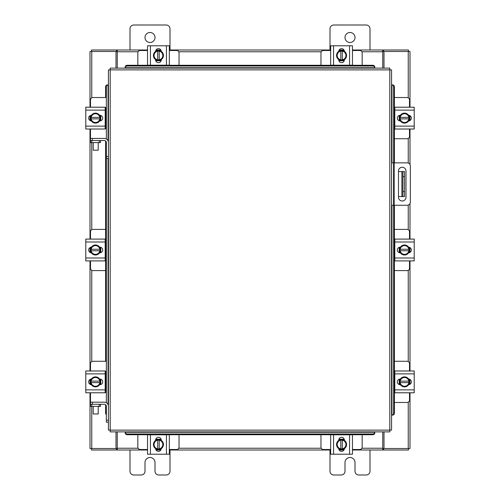 <?xml version="1.0" encoding="UTF-8"?>
<svg xmlns="http://www.w3.org/2000/svg" width="500" height="500" viewBox="0 0 500 500"><rect width="100%" height="100%" fill="white"/><g stroke="black" fill="none" stroke-linecap="round" stroke-linejoin="round"><path stroke-width="0.75" d="M391.562 162.862L407.238 162.862A3.119 3.119 0 0 1 410.363 165.981L410.363 202.138A3.119 3.119 0 0 1 407.238 205.263L391.562 205.263M393.562 205.263L393.562 162.862M405.981 197.25L405.981 170.987A3.75 3.75 0 0 0 402.231 167.237A3.75 3.75 0 0 0 398.481 170.987L398.481 197.25A3.75 3.75 0 0 0 402.231 201A3.75 3.75 0 0 0 405.981 197.25M404.494 196.562L401.894 196.562L401.894 171.562L404.494 171.562L404.494 196.562M398.481 196.562L401.894 196.562M404.494 176.562L402.894 176.562L402.894 191.562L404.494 191.562M398.481 171.562L401.894 171.562M402.894 196.562L402.894 191.562M402.894 176.562L402.894 171.562M394.394 138.719L407.113 138.719A2.4 2.4 0 0 0 409.513 136.319L409.513 129.019M409.513 107.219L409.513 99.919A2.4 2.4 0 0 0 407.113 97.519L394.394 97.519M394.812 107.519L394.394 107.519M394.394 128.719L394.812 128.719M409.812 115.612L409.812 120.625M399.212 120.781L399.212 115.463M408.888 115.7A5 5 0 0 1 408.888 120.538M408.8 120.7A5 5 0 0 1 404.6 123.119M404.425 123.119A5 5 0 0 1 400.231 120.7M400.138 120.538A5 5 0 0 1 400.138 115.7M400.231 115.544A5 5 0 0 1 404.425 113.119M404.6 113.119A5 5 0 0 1 408.8 115.544M406.9 114.444A4.381 4.381 0 0 1 408.831 117.369L408.888 115.6A5.05 5.05 0 0 0 408.888 115.594L404.513 113.069L400.144 115.594A5.05 5.05 0 0 0 400.138 115.6L400.138 118.869L408.831 118.869A4.381 4.381 0 0 1 406.9 121.794L404.513 123.169L400.144 120.65A5.05 5.05 0 0 1 400.138 120.644L400.2 118.869A4.381 4.381 0 0 0 402.131 121.794M402.131 114.444A4.381 4.381 0 0 0 400.2 117.369L408.888 117.369L408.888 120.644L406.9 121.794M402.525 114.219A4.381 4.381 0 0 1 406.5 114.219M406.5 122.025A4.381 4.381 0 0 1 402.525 122.025M408.65 115.312A2.812 2.812 0 0 1 411.356 118.119A2.812 2.812 0 0 1 408.65 120.925M394.812 110.119L394.812 107.219L414.212 107.219L414.212 110.119L394.812 110.119L394.812 126.119L414.212 126.119L414.212 129.019L394.812 129.019L394.812 126.119M400.381 120.931L400.125 120.931A2.812 2.812 0 0 1 397.312 118.119A2.812 2.812 0 0 1 400.125 115.312L400.381 115.312M414.212 110.119L414.212 126.119M179.037 65.281L179.037 52.888A2.4 2.4 0 0 0 176.637 50.487L169.338 50.487M147.537 50.487L140.238 50.487A2.4 2.4 0 0 0 137.838 52.888L137.838 65.281M155.931 50.188L160.944 50.188M161.1 60.788L155.781 60.788M156.019 51.112A5 5 0 0 1 160.863 51.112M161.019 51.2A5 5 0 0 1 163.438 55.4M163.438 55.575A5 5 0 0 1 161.019 59.769M160.863 59.862A5 5 0 0 1 156.019 59.862M155.863 59.769A5 5 0 0 1 153.444 55.575M153.444 55.4A5 5 0 0 1 155.863 51.2M154.762 53.1A4.381 4.381 0 0 1 157.688 51.169L155.919 51.112A5.05 5.05 0 0 0 155.912 51.112L153.387 55.487L155.912 59.856A5.05 5.05 0 0 0 155.919 59.862L159.188 59.862L159.188 51.169A4.381 4.381 0 0 1 162.113 53.1L163.487 55.487L160.969 59.856A5.05 5.05 0 0 1 160.963 59.862L159.188 59.8A4.381 4.381 0 0 0 162.113 57.869M154.762 57.869A4.381 4.381 0 0 0 157.688 59.8L157.688 51.112L160.963 51.112L162.113 53.1M154.537 57.475A4.381 4.381 0 0 1 154.537 53.5M162.344 53.5A4.381 4.381 0 0 1 162.344 57.475M155.631 51.35A2.812 2.812 0 0 1 158.438 48.644A2.812 2.812 0 0 1 161.25 51.35M150.438 65.188L147.537 65.188L147.537 45.788L150.438 45.788L150.438 65.188L166.438 65.188L166.438 45.788L169.338 45.788L169.338 65.188L166.438 65.188M161.25 59.619L161.25 59.875A2.812 2.812 0 0 1 158.438 62.688A2.812 2.812 0 0 1 155.631 59.875L155.631 59.619M150.438 45.788L166.438 45.788M362.163 65.281L362.163 52.888A2.4 2.4 0 0 0 359.762 50.487L352.463 50.487M330.662 50.487L323.363 50.487A2.4 2.4 0 0 0 320.962 52.888L320.962 65.281M339.056 50.188L344.069 50.188M344.219 60.788L338.9 60.788M339.137 51.112A5 5 0 0 1 343.981 51.112M344.137 51.2A5 5 0 0 1 346.556 55.4M346.556 55.575A5 5 0 0 1 344.137 59.769M343.981 59.862A5 5 0 0 1 339.137 59.862M338.981 59.769A5 5 0 0 1 336.562 55.575M336.562 55.4A5 5 0 0 1 338.981 51.2M337.887 53.1A4.381 4.381 0 0 1 340.812 51.169L339.038 51.112A5.05 5.05 0 0 0 339.031 51.112L336.512 55.487L339.031 59.856A5.05 5.05 0 0 0 339.038 59.862L342.312 59.862L342.312 51.169A4.381 4.381 0 0 1 345.238 53.1L346.613 55.487L344.087 59.856A5.05 5.05 0 0 1 344.081 59.862L342.312 59.8A4.381 4.381 0 0 0 345.238 57.869M337.887 57.869A4.381 4.381 0 0 0 340.812 59.8L340.812 51.112L344.081 51.112L345.238 53.1M337.656 57.475A4.381 4.381 0 0 1 337.656 53.5M345.462 53.5A4.381 4.381 0 0 1 345.462 57.475M338.75 51.35A2.812 2.812 0 0 1 341.562 48.644A2.812 2.812 0 0 1 344.369 51.35M333.562 65.188L330.662 65.188L330.662 45.788L333.562 45.788L333.562 65.188L349.562 65.188L349.562 45.788L352.463 45.788L352.463 65.188L349.562 65.188M344.369 59.619L344.369 59.875A2.812 2.812 0 0 1 341.562 62.688A2.812 2.812 0 0 1 338.75 59.875L338.75 59.619M333.562 45.788L349.562 45.788M330.662 59.544L330.662 60.744M137.838 434.719L137.838 447.113A2.4 2.4 0 0 0 140.238 449.513L147.537 449.513M169.338 449.513L176.637 449.513A2.4 2.4 0 0 0 179.037 447.113L179.037 434.719M160.944 449.812L155.931 449.812M155.781 439.212L161.1 439.212M160.863 448.888A5 5 0 0 1 156.019 448.888M155.863 448.8A5 5 0 0 1 153.444 444.6M153.444 444.425A5 5 0 0 1 155.863 440.231M156.019 440.138A5 5 0 0 1 160.863 440.138M161.019 440.231A5 5 0 0 1 163.438 444.425M163.438 444.6A5 5 0 0 1 161.019 448.8M162.113 446.9A4.381 4.381 0 0 1 159.188 448.831L160.963 448.888A5.05 5.05 0 0 0 160.969 448.888L163.487 444.513L160.969 440.144A5.05 5.05 0 0 0 160.963 440.138L157.688 440.138L157.688 448.831A4.381 4.381 0 0 1 154.762 446.9L153.387 444.513L155.912 440.144A5.05 5.05 0 0 1 155.919 440.138L157.688 440.2A4.381 4.381 0 0 0 154.762 442.131M162.113 442.131A4.381 4.381 0 0 0 159.188 440.2L159.188 448.888L155.919 448.888L154.762 446.9M162.344 442.525A4.381 4.381 0 0 1 162.344 446.5M154.537 446.5A4.381 4.381 0 0 1 154.537 442.525M161.25 448.65A2.812 2.812 0 0 1 158.438 451.356A2.812 2.812 0 0 1 155.631 448.65M166.438 434.812L169.338 434.812L169.338 454.212L166.438 454.212L166.438 434.812L150.438 434.812L150.438 454.212L147.537 454.212L147.537 434.812L150.438 434.812M155.631 440.381L155.631 440.125A2.812 2.812 0 0 1 158.438 437.312A2.812 2.812 0 0 1 161.25 440.125L161.25 440.381M166.438 454.212L150.438 454.212M169.338 440.456L169.338 439.256M169.338 454.212L169.338 451.712M320.962 434.719L320.962 447.113A2.4 2.4 0 0 0 323.363 449.513L330.662 449.513M352.463 449.513L359.762 449.513A2.4 2.4 0 0 0 362.163 447.113L362.163 434.719M344.069 449.812L339.056 449.812M338.9 439.212L344.219 439.212M343.981 448.888A5 5 0 0 1 339.137 448.888M338.981 448.8A5 5 0 0 1 336.562 444.6M336.562 444.425A5 5 0 0 1 338.981 440.231M339.137 440.138A5 5 0 0 1 343.981 440.138M344.137 440.231A5 5 0 0 1 346.556 444.425M346.556 444.6A5 5 0 0 1 344.137 448.8M345.238 446.9A4.381 4.381 0 0 1 342.312 448.831L344.081 448.888A5.05 5.05 0 0 0 344.087 448.888L346.613 444.513L344.087 440.144A5.05 5.05 0 0 0 344.081 440.138L340.812 440.138L340.812 448.831A4.381 4.381 0 0 1 337.887 446.9L336.512 444.513L339.031 440.144A5.05 5.05 0 0 1 339.038 440.138L340.812 440.2A4.381 4.381 0 0 0 337.887 442.131M345.238 442.131A4.381 4.381 0 0 0 342.312 440.2L342.312 448.888L339.038 448.888L337.887 446.9M345.462 442.525A4.381 4.381 0 0 1 345.462 446.5M337.656 446.5A4.381 4.381 0 0 1 337.656 442.525M344.369 448.65A2.812 2.812 0 0 1 341.562 451.356A2.812 2.812 0 0 1 338.75 448.65M349.562 434.812L352.463 434.812L352.463 454.212L349.562 454.212L349.562 434.812L333.562 434.812L333.562 454.212L330.662 454.212L330.662 434.812L333.562 434.812M338.75 440.381L338.75 440.125A2.812 2.812 0 0 1 341.562 437.312A2.812 2.812 0 0 1 344.369 440.125L344.369 440.381M349.562 454.212L333.562 454.212M106.35 402.713L106.35 156.425L108.438 156.425L108.438 69.894L110.194 69.875L110.219 68.119L389.781 68.119L389.806 69.875L391.562 69.894L391.562 430.106L389.806 430.125L389.781 431.881L110.219 431.881L110.194 430.125L108.438 430.106L108.438 406.281A4.094 4.094 0 0 0 104.35 402.188L92.344 402.188L92.344 404.281M106.35 158.425L108.438 158.425L108.438 156.425L108.438 406.281M391.919 415.106L391.95 415.1A2 1.731 -90 0 0 393.65 413.106L394.394 413.106A2 1.731 90 0 1 392.7 415.1L392.663 415.106M394.394 86.894L393.65 86.894A2 1.731 -90 0 0 391.95 84.9L392.7 84.9A2 1.731 90 0 1 394.394 86.894L394.394 162.862M391.919 84.894L392.663 84.894M394.394 205.263L394.394 413.106M393.65 86.894L393.65 162.862M393.65 205.263L393.65 413.106M125.219 432.238L125.219 432.269A2 1.731 0 0 0 127.219 433.969L127.219 434.719A2 1.731 180 0 1 125.219 433.019L125.219 432.981M372.781 434.719L372.781 433.969A2 1.731 0 0 0 374.781 432.269L374.781 433.019A2 1.731 180 0 1 372.781 434.719L127.219 434.719M374.781 432.238L374.781 432.981M372.781 433.969L127.219 433.969M374.781 67.763L374.781 67.731A2 1.731 180 0 0 372.781 66.031L372.781 65.281A2 1.731 0 0 1 374.781 66.981L374.781 67.019M127.219 65.281L127.219 66.031A2 1.731 180 0 0 125.219 67.731L125.219 66.981A2 1.731 0 0 1 127.219 65.281L372.781 65.281M125.219 67.763L125.219 67.019M127.219 66.031L372.781 66.031M108.081 84.894L108.05 84.9A2 1.731 90 0 0 106.35 86.894L105.606 86.894A2 1.731 -90 0 1 107.3 84.9L107.338 84.894M106.35 414.744A2 1.731 -90 0 1 105.606 413.106L105.606 404.725M105.606 392.481L105.606 371.281M105.606 361.281L105.606 140.963M105.606 128.719L105.606 107.519M105.606 97.519L105.606 86.894M106.35 138.95L106.35 86.894M383.994 431.881L383.994 448.506L410 448.506L410 392.781M410 107.219L410 51.494L383.994 51.494L383.994 68.119M116.006 68.119L116.006 51.494L90 51.494L90 107.219M90 392.781L90 448.506L116.006 448.506L116.006 431.881M410 115.719L410 120.525M410 129.019L410 164.525M410 203.594L410 239.1M410 247.594L410 252.406M410 260.9L410 370.981M410 379.475L410 384.281M90 384.281L90 379.475M90 370.981L90 260.9M90 252.406L90 247.594M90 239.1L90 129.019M90 120.525L90 115.719M147.537 450L117.256 450L117.256 431.881M382.744 431.881L382.744 450L383.494 450L383.494 448.506L382.744 448.506M383.994 448.506L383.494 448.506M408.506 448.506L408.506 450L383.494 450M117.256 448.506L116.506 448.506L116.506 450L91.494 450L91.494 448.506M116.506 448.506L116.006 448.506M382.744 450L352.463 450M343.963 450L339.156 450M330.662 450L169.338 450M160.844 450L156.037 450M116.506 450L117.256 450M352.463 50L382.744 50L382.744 68.119M117.256 68.119L117.256 50L116.506 50L116.506 51.494L117.256 51.494M116.006 51.494L116.506 51.494M91.494 51.494L91.494 50L116.506 50M382.744 51.494L383.494 51.494L383.494 50L408.506 50L408.506 51.494M383.494 51.494L383.994 51.494M117.256 50L147.537 50M156.037 50L160.844 50M169.338 50L330.662 50M339.156 50L343.963 50M383.494 50L382.744 50M394.394 402.481L407.113 402.481A2.4 2.4 0 0 0 409.513 400.081L409.513 392.781M409.513 370.981L409.513 363.681A2.4 2.4 0 0 0 407.113 361.281L394.394 361.281M394.812 371.281L394.394 371.281M394.394 392.481L394.812 392.481M409.812 379.375L409.812 384.387M399.212 384.538L399.212 379.219M408.888 379.462A5 5 0 0 1 408.888 384.3M408.8 384.456A5 5 0 0 1 404.6 386.881M404.425 386.881A5 5 0 0 1 400.231 384.456M400.138 384.3A5 5 0 0 1 400.138 379.462M400.231 379.3A5 5 0 0 1 404.425 376.881M404.6 376.881A5 5 0 0 1 408.8 379.3M406.9 378.206A4.381 4.381 0 0 1 408.831 381.131L408.888 379.356A5.05 5.05 0 0 0 408.888 379.35L404.513 376.831L400.144 379.35A5.05 5.05 0 0 0 400.138 379.356L400.138 382.631L408.831 382.631A4.381 4.381 0 0 1 406.9 385.556L404.513 386.931L400.144 384.406A5.05 5.05 0 0 1 400.138 384.4L400.2 382.631A4.381 4.381 0 0 0 402.131 385.556M402.131 378.206A4.381 4.381 0 0 0 400.2 381.131L408.888 381.131L408.888 384.4L406.9 385.556M402.525 377.975A4.381 4.381 0 0 1 406.5 377.975M406.5 385.781A4.381 4.381 0 0 1 402.525 385.781M408.65 379.075A2.812 2.812 0 0 1 411.356 381.881A2.812 2.812 0 0 1 408.65 384.688M394.812 373.881L394.812 370.981L414.212 370.981L414.212 373.881L394.812 373.881L394.812 389.881L414.212 389.881L414.212 392.781L394.812 392.781L394.812 389.881M400.381 384.688L400.125 384.688A2.812 2.812 0 0 1 397.312 381.881A2.812 2.812 0 0 1 400.125 379.069L400.381 379.069M414.212 373.881L414.212 389.881M396.012 392.781L394.812 392.781M394.812 370.981L397.056 370.981M400.456 392.781L402.956 392.781M411.712 392.781L414.212 392.781M99.237 142.613L99.237 140.519L100.487 140.519L100.487 142.613L90.487 142.613L90.487 140.519L91.737 140.519L91.756 229.681M99.237 140.519L91.737 140.519M105.869 138.719L106.35 138.719M105.188 128.719L106.35 128.719M100.787 115.463L100.787 120.781M106.35 107.519L105.188 107.519M106.35 97.519L92.888 97.519A2.4 2.4 0 0 0 90.487 99.919L90.487 107.219M90.188 120.625L90.188 115.612M90.487 129.019L90.487 138.425M108.438 142.519A4.094 4.094 0 0 0 104.35 138.425L90.344 138.425L90.487 142.613M91.112 120.538A5 5 0 0 1 91.112 115.7M91.2 115.544A5 5 0 0 1 95.4 113.119M95.575 113.119A5 5 0 0 1 99.769 115.544M99.862 115.7A5 5 0 0 1 99.862 120.538M99.769 120.7A5 5 0 0 1 95.575 123.119M95.4 123.119A5 5 0 0 1 91.2 120.7M93.1 121.794A4.381 4.381 0 0 1 91.169 118.869L91.112 120.644A5.05 5.05 0 0 0 91.112 120.65L95.487 123.169L99.856 120.65A5.05 5.05 0 0 0 99.862 120.644L99.862 117.369L91.169 117.369A4.381 4.381 0 0 1 93.1 114.444L95.487 113.069L99.856 115.594A5.05 5.05 0 0 1 99.862 115.6L99.8 117.369A4.381 4.381 0 0 0 97.869 114.444M97.869 121.794A4.381 4.381 0 0 0 99.8 118.869L91.112 118.869L91.112 115.6L93.1 114.444M97.475 122.025A4.381 4.381 0 0 1 93.5 122.025M93.5 114.219A4.381 4.381 0 0 1 97.475 114.219M91.35 120.925A2.812 2.812 0 0 1 88.644 118.119A2.812 2.812 0 0 1 91.35 115.312M105.188 126.119L105.188 129.019L85.787 129.019L85.787 126.119L105.188 126.119L105.188 110.119L85.787 110.119L85.787 107.219L105.188 107.219L105.188 110.119M99.619 115.312L99.875 115.312A2.812 2.812 0 0 1 102.688 118.119A2.812 2.812 0 0 1 99.875 120.931L99.619 120.931M85.787 126.119L85.787 110.119M99.237 406.375L99.237 404.281L100.487 404.281L100.487 406.375L90.487 406.375L90.487 404.281L91.737 404.281L91.756 448.506M99.237 404.281L91.737 404.281M105.869 402.481L106.35 402.481M105.188 392.481L106.35 392.481M100.787 379.219L100.787 384.538M106.35 371.281L105.188 371.281M106.35 361.281L92.888 361.281A2.4 2.4 0 0 0 90.487 363.681L90.487 370.981M90.188 384.387L90.188 379.375M90.487 392.781L90.487 402.188M92.344 402.188L90.344 402.188L90.487 406.375M91.112 384.3A5 5 0 0 1 91.112 379.462M91.2 379.3A5 5 0 0 1 95.4 376.881M95.575 376.881A5 5 0 0 1 99.769 379.3M99.862 379.462A5 5 0 0 1 99.862 384.3M99.769 384.456A5 5 0 0 1 95.575 386.881M95.4 386.881A5 5 0 0 1 91.2 384.456M93.1 385.556A4.381 4.381 0 0 1 91.169 382.631L91.112 384.4A5.05 5.05 0 0 0 91.112 384.406L95.487 386.931L99.856 384.406A5.05 5.05 0 0 0 99.862 384.4L99.862 381.131L91.169 381.131A4.381 4.381 0 0 1 93.1 378.206L95.487 376.831L99.856 379.35A5.05 5.05 0 0 1 99.862 379.356L99.8 381.131A4.381 4.381 0 0 0 97.869 378.206M97.869 385.556A4.381 4.381 0 0 0 99.8 382.631L91.112 382.631L91.112 379.356L93.1 378.206M97.475 385.781A4.381 4.381 0 0 1 93.5 385.781M93.5 377.975A4.381 4.381 0 0 1 97.475 377.975M91.35 384.688A2.812 2.812 0 0 1 88.644 381.881A2.812 2.812 0 0 1 91.35 379.075M105.188 389.881L105.188 392.781L85.787 392.781L85.787 389.881L105.188 389.881L105.188 373.881L85.787 373.881L85.787 370.981L105.188 370.981L105.188 373.881M99.619 379.069L99.875 379.069A2.812 2.812 0 0 1 102.688 381.881A2.812 2.812 0 0 1 99.875 384.688L99.619 384.688M85.787 389.881L85.787 373.881M98.225 150.206L93.225 150.206L98.225 150.206L98.225 142.613M93.225 150.206L93.225 142.613M106.35 156.425L106.35 142.519A2 2 0 0 0 104.35 140.519L100.487 140.519M98.225 413.969L93.225 413.969L98.225 413.969L98.225 406.375M93.225 413.969L93.225 406.375M106.35 420.188L108.438 420.188L108.438 422.188L106.35 422.188L106.35 406.281A2 2 0 0 0 104.35 404.281L100.487 404.281M345 37.5A5 5 0 0 0 350 42.5A5 5 0 0 0 355 37.5A5 5 0 0 0 350 32.5A5 5 0 0 0 345 37.5M370 50L370 28.8A3.8 3.8 0 0 0 366.2 25L333.8 25A3.8 3.8 0 0 0 330 28.8L330 50M330 450L330 471.2A3.8 3.8 0 0 0 333.8 475L341.2 475A3.8 3.8 0 0 0 345 471.2L345 462.5A5 5 0 0 1 350 457.5A5 5 0 0 1 355 462.5L355 471.2A3.8 3.8 0 0 0 358.8 475L366.2 475A3.8 3.8 0 0 0 370 471.2L370 450M145 37.5A5 5 0 0 0 150 42.5A5 5 0 0 0 155 37.5A5 5 0 0 0 150 32.5A5 5 0 0 0 145 37.5M170 50L170 28.8A3.8 3.8 0 0 0 166.2 25L133.8 25A3.8 3.8 0 0 0 130 28.8L130 50M130 450L130 471.2A3.8 3.8 0 0 0 133.8 475L141.2 475A3.8 3.8 0 0 0 145 471.2L145 462.5A5 5 0 0 1 150 457.5A5 5 0 0 1 155 462.5L155 471.2A3.8 3.8 0 0 0 158.8 475L166.2 475A3.8 3.8 0 0 0 170 471.2L170 450M394.394 270.6L407.113 270.6A2.4 2.4 0 0 0 409.513 268.2L409.513 260.9M409.513 239.1L409.513 231.8A2.4 2.4 0 0 0 407.113 229.4L394.394 229.4M394.812 239.4L394.394 239.4M394.394 260.6L394.812 260.6M409.812 247.494L409.812 252.506M399.212 252.656L399.212 247.344M408.888 247.581A5 5 0 0 1 408.888 252.419M408.8 252.575A5 5 0 0 1 404.6 255M404.425 255A5 5 0 0 1 400.231 252.575M400.138 252.419A5 5 0 0 1 400.138 247.581M400.231 247.425A5 5 0 0 1 404.425 245M404.6 245A5 5 0 0 1 408.8 247.425M406.9 246.325A4.381 4.381 0 0 1 408.831 249.25L408.888 247.475L404.513 244.95L400.144 247.475A5.05 5.05 0 0 0 400.138 247.475L400.138 250.75L408.831 250.75A4.381 4.381 0 0 1 406.9 253.675L404.513 255.05L400.144 252.525A5.05 5.05 0 0 1 400.138 252.525L400.2 250.75A4.381 4.381 0 0 0 402.131 253.675M402.131 246.325A4.381 4.381 0 0 0 400.2 249.25L408.888 249.25L408.888 252.525L406.9 253.675M402.525 246.1A4.381 4.381 0 0 1 406.5 246.1M406.5 253.9A4.381 4.381 0 0 1 402.525 253.9M408.65 247.194A2.812 2.812 0 0 1 411.356 250A2.812 2.812 0 0 1 408.65 252.806M394.812 242L394.812 239.1L414.212 239.1L414.212 242L394.812 242L394.812 258L414.212 258L414.212 260.9L394.812 260.9L394.812 258M400.381 252.812L400.125 252.812A2.812 2.812 0 0 1 397.312 250A2.812 2.812 0 0 1 400.125 247.188L400.381 247.188M414.212 242L414.212 258M105.606 229.4L92.888 229.4A2.4 2.4 0 0 0 90.487 231.8L90.487 239.1M90.487 260.9L90.487 268.2A2.4 2.4 0 0 0 92.888 270.6L105.606 270.6M105.188 260.6L105.606 260.6M105.606 239.4L105.188 239.4M90.188 252.506L90.188 247.494M100.787 247.344L100.787 252.656M91.112 252.419A5 5 0 0 1 91.112 247.581M91.2 247.425A5 5 0 0 1 95.4 245M95.575 245A5 5 0 0 1 99.769 247.425M99.862 247.581A5 5 0 0 1 99.862 252.419M99.769 252.575A5 5 0 0 1 95.575 255M95.4 255A5 5 0 0 1 91.2 252.575M93.1 253.675A4.381 4.381 0 0 1 91.169 250.75L91.112 252.525L95.487 255.05L99.856 252.525A5.05 5.05 0 0 0 99.862 252.525L99.862 249.25L91.169 249.25A4.381 4.381 0 0 1 93.1 246.325L95.487 244.95L99.856 247.475A5.05 5.05 0 0 1 99.862 247.475L99.8 249.25A4.381 4.381 0 0 0 97.869 246.325M97.869 253.675A4.381 4.381 0 0 0 99.8 250.75L91.112 250.75L91.112 247.475L93.1 246.325M97.475 253.9A4.381 4.381 0 0 1 93.5 253.9M93.5 246.1A4.381 4.381 0 0 1 97.475 246.1M91.35 252.806A2.812 2.812 0 0 1 88.644 250A2.812 2.812 0 0 1 91.35 247.194M105.188 258L105.188 260.9L85.787 260.9L85.787 258L105.188 258L105.188 242L85.787 242L85.787 239.1L105.188 239.1L105.188 242M99.619 247.188L99.875 247.188A2.812 2.812 0 0 1 102.688 250A2.812 2.812 0 0 1 99.875 252.812L99.619 252.812M85.787 258L85.787 242M394.162 162.862L394.162 205.263M110.194 430.125L389.806 430.125L389.806 69.875L110.194 69.875L110.194 430.125M391.95 415.1L391.95 205.263M391.95 162.862L391.95 84.9M125.219 432.269L374.781 432.269M374.781 67.731L125.219 67.731M108.05 84.9L108.05 140.775M108.05 158.425L108.05 404.538M105.606 413.106L106.35 413.106M408.244 51.494L408.244 97.806M408.244 138.438L408.244 163.025M408.244 205.094L408.244 229.681M408.244 270.319L408.244 361.562M408.244 402.194L408.244 448.506M91.756 361.562L91.756 270.319M91.756 97.806L91.756 51.494M117.256 448.244L138.125 448.244M178.756 448.244L321.244 448.244M361.875 448.244L382.744 448.244M382.744 51.756L361.875 51.756M321.244 51.756L178.756 51.756M138.125 51.756L117.256 51.756M92.344 138.425L92.344 140.519"/></g></svg>
